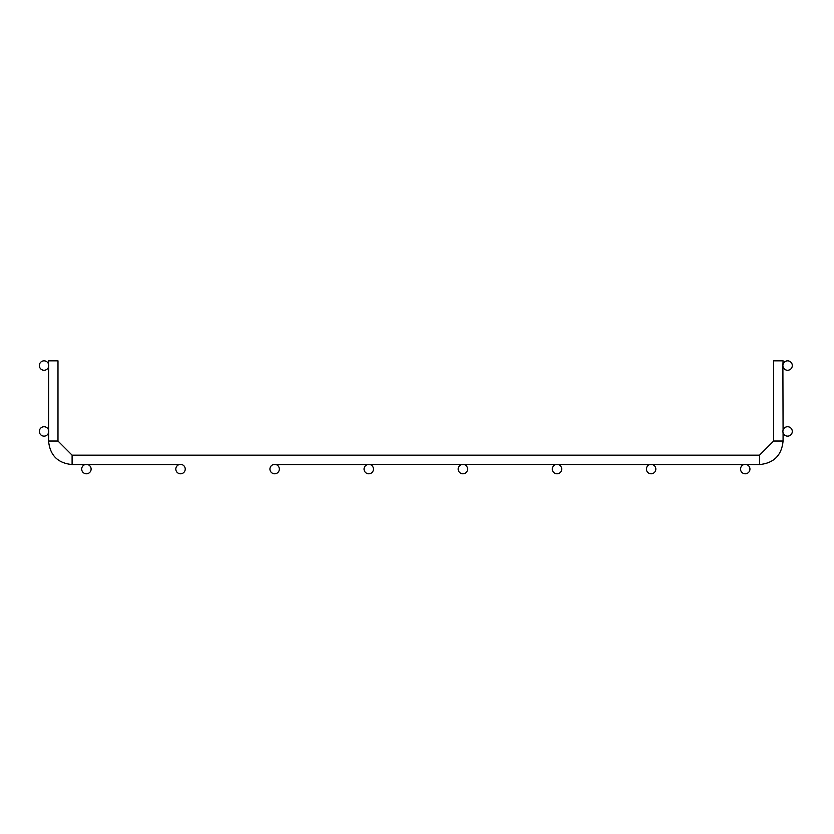 <?xml version="1.0" encoding="UTF-8"?>
<svg xmlns="http://www.w3.org/2000/svg" width="834" height="834" viewBox="0 0 834 834"><rect width="100%" height="100%" fill="white"/><g stroke="black" fill="none" stroke-linecap="round" stroke-linejoin="round"><path stroke-width="1.25" d="M179.206 464.559L72.099 464.559L72.099 455.156L759.545 455.156L773.66 441.03L773.66 360.841L783.074 360.841L782.886 365.553A4.702 4.702 0 0 0 789.944 369.629A4.702 4.702 0 0 0 789.944 361.476A4.702 4.702 0 0 0 782.886 365.553L783.074 430.115M743.918 464.559L649.801 464.559L744.731 464.402M368.764 464.371L649.801 464.559M370.077 464.559L273.323 464.559M461.567 464.559L464.204 464.559L461.567 464.559M48.57 364.229L48.57 360.841L57.984 360.841L57.984 441.03L72.099 455.156M48.664 366.491L48.57 430.115M48.664 432.366L48.57 441.03L57.984 441.03M48.758 365.553A4.702 4.702 0 0 0 41.7 361.476A4.702 4.702 0 0 0 41.7 369.629A4.702 4.702 0 0 0 48.758 365.553M48.758 431.428A4.702 4.702 0 0 0 41.7 427.362A4.702 4.702 0 0 0 41.7 435.504A4.702 4.702 0 0 0 48.758 431.428M782.886 431.428A4.702 4.702 0 0 0 789.944 435.504A4.702 4.702 0 0 0 789.944 427.362A4.702 4.702 0 0 0 782.886 431.428M373.465 469.083A4.702 4.702 0 0 0 366.407 465.007A4.702 4.702 0 0 0 366.407 473.159A4.702 4.702 0 0 0 373.465 469.083M467.593 469.083A4.702 4.702 0 0 0 460.535 465.007A4.702 4.702 0 0 0 460.535 473.159A4.702 4.702 0 0 0 467.593 469.083M561.709 469.083A4.702 4.702 0 0 0 554.652 465.007A4.702 4.702 0 0 0 554.652 473.159A4.702 4.702 0 0 0 561.709 469.083M655.826 469.083A4.702 4.702 0 0 0 648.769 465.007A4.702 4.702 0 0 0 648.769 473.159A4.702 4.702 0 0 0 655.826 469.083M749.943 469.083A4.702 4.702 0 0 0 742.885 465.007A4.702 4.702 0 0 0 742.885 473.159A4.702 4.702 0 0 0 749.943 469.083M279.348 469.083A4.702 4.702 0 0 0 272.291 465.007A4.702 4.702 0 0 0 272.291 473.159A4.702 4.702 0 0 0 279.348 469.083M185.231 469.083A4.702 4.702 0 0 0 178.174 465.007A4.702 4.702 0 0 0 178.174 473.159A4.702 4.702 0 0 0 185.231 469.083M91.115 469.083A4.702 4.702 0 0 0 84.057 465.007A4.702 4.702 0 0 0 84.057 473.159A4.702 4.702 0 0 0 91.115 469.083M773.66 441.03L783.074 441.03C781.677 455.322 773.837 463.172 759.545 464.559C773.837 463.172 781.677 455.322 783.074 441.03C781.677 455.322 773.837 463.172 759.545 464.559C773.837 463.172 781.677 455.322 783.074 441.03C781.677 455.322 773.837 463.172 759.545 464.559C773.837 463.172 781.677 455.322 783.074 441.03C781.677 455.322 773.837 463.172 759.545 464.559C773.837 463.172 781.677 455.322 783.074 441.03C781.677 455.322 773.837 463.172 759.545 464.559C773.837 463.172 781.677 455.322 783.074 441.03C781.677 455.322 773.837 463.172 759.545 464.559C773.837 463.172 781.677 455.322 783.074 441.03C781.677 455.322 773.837 463.172 759.545 464.559C773.837 463.172 781.677 455.322 783.074 441.03C781.677 455.322 773.837 463.172 759.545 464.559C773.837 463.172 781.677 455.322 783.074 441.03C781.677 455.322 773.837 463.172 759.545 464.559C773.837 463.172 781.677 455.322 783.074 441.03C781.677 455.322 773.837 463.172 759.545 464.559C773.837 463.172 781.677 455.322 783.074 441.03C781.677 455.322 773.837 463.172 759.545 464.559C773.837 463.172 781.677 455.322 783.074 441.03C781.677 455.322 773.837 463.172 759.545 464.559C773.837 463.172 781.677 455.322 783.074 441.03C781.677 455.322 773.837 463.172 759.545 464.559C773.837 463.172 781.677 455.322 783.074 441.03C781.677 455.322 773.837 463.172 759.545 464.559C773.837 463.172 781.677 455.322 783.074 441.03C781.677 455.322 773.837 463.172 759.545 464.559C773.837 463.172 781.677 455.322 783.074 441.03C781.677 455.322 773.837 463.172 759.545 464.559L746.555 464.559L759.545 464.559L759.545 455.156M783.074 441.03L783.074 432.752M48.57 441.03C49.967 455.322 57.807 463.172 72.099 464.559C57.807 463.172 49.967 455.322 48.57 441.03C49.967 455.322 57.807 463.172 72.099 464.559C57.807 463.172 49.967 455.322 48.57 441.03C49.967 455.322 57.807 463.172 72.099 464.559C57.807 463.172 49.967 455.322 48.57 441.03C49.967 455.322 57.807 463.172 72.099 464.559C57.807 463.172 49.967 455.322 48.57 441.03C49.967 455.322 57.807 463.172 72.099 464.559C57.807 463.172 49.967 455.322 48.57 441.03C49.967 455.322 57.807 463.172 72.099 464.559C57.807 463.172 49.967 455.322 48.57 441.03C49.967 455.322 57.807 463.172 72.099 464.559C57.807 463.172 49.967 455.322 48.57 441.03C49.967 455.322 57.807 463.172 72.099 464.559C57.807 463.172 49.967 455.322 48.57 441.03C49.967 455.322 57.807 463.172 72.099 464.559C57.807 463.172 49.967 455.322 48.57 441.03C49.967 455.322 57.807 463.172 72.099 464.559C57.807 463.172 49.967 455.322 48.57 441.03C49.967 455.322 57.807 463.172 72.099 464.559C57.807 463.172 49.967 455.322 48.57 441.03C49.967 455.322 57.807 463.172 72.099 464.559C57.807 463.172 49.967 455.322 48.57 441.03C49.967 455.322 57.807 463.172 72.099 464.559C57.807 463.172 49.967 455.322 48.57 441.03C49.967 455.322 57.807 463.172 72.099 464.559C57.807 463.172 49.967 455.322 48.57 441.03C49.967 455.322 57.807 463.172 72.099 464.559C57.807 463.172 49.967 455.322 48.57 441.03C49.967 455.322 57.807 463.172 72.099 464.559"/></g></svg>
